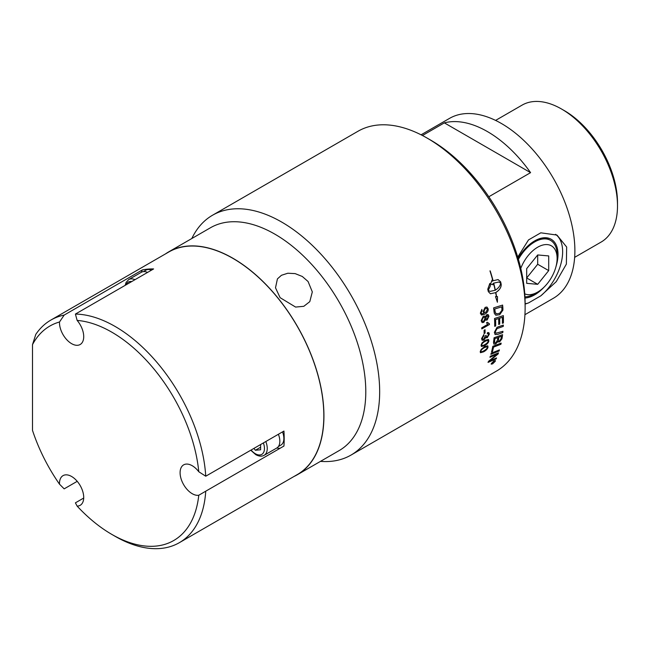 <?xml version="1.0" encoding="UTF-8"?>
<svg xmlns="http://www.w3.org/2000/svg" width="650" height="650" viewBox="0 0 650 650"><rect width="100%" height="100%" fill="white"/><g stroke="black" fill="none" stroke-linecap="round" stroke-linejoin="round"><path stroke-width="0.97" d="M502.442 320.816A138.474 79.95 -120 0 0 502.393 317.314L499.655 318.216A138.474 79.95 60 0 1 499.72 322.384A138.474 79.95 60 0 1 499.712 324.098L498.721 324.439A138.474 79.95 -120 0 0 498.729 322.952A138.474 79.95 -120 0 0 498.656 318.541L495.601 319.548A138.474 79.95 60 0 1 495.698 324.707A138.474 79.95 60 0 1 495.69 325.975L494.707 326.308A138.474 79.95 -120 0 0 494.707 325.276A138.474 79.95 -120 0 0 494.536 318.5L503.352 315.616A138.474 79.95 60 0 1 503.433 320.239A138.474 79.95 60 0 1 503.401 322.961L502.418 323.302A138.474 79.95 -120 0 0 502.442 320.816M320.483 461.37A138.474 79.95 -120 0 0 350.992 455.089A138.474 79.95 -120 0 0 379.665 391.698A138.474 79.95 -120 0 0 319.223 252.338A138.474 79.95 -120 0 0 212.518 215.239A138.474 79.95 -120 0 0 191.823 238.518M484.128 331.386A138.474 79.95 -120 0 0 484.12 330.273L485.062 329.729A138.474 79.95 60 0 1 485.071 330.842A138.474 79.95 60 0 1 485.046 333.052L484.104 333.596A138.474 79.95 -120 0 0 484.128 331.386M212.518 215.239L357.971 131.268A138.474 79.95 60 0 1 427.204 138.125A138.474 79.95 60 0 1 525.127 307.718A138.474 79.95 60 0 1 496.446 371.109L350.992 455.089M481.301 349.245L484.518 346.653L487.76 345.792L488.02 347.011C487.776 348.66 486.322 350.261 483.657 351.812L480.448 352.698L480.228 351.512L481.301 349.245M482.04 342.883L485.217 340.259L488.499 339.422L488.865 340.73C488.727 342.452 487.321 344.086 484.656 345.646L481.414 346.499L481.073 345.223L482.04 342.883M483.218 316.306L484.616 316.087L485.331 316.964L486.744 314.673L488.052 314.502L488.962 316.192L487.175 320.003L486.094 320.149L485.55 319.532L483.714 322.4L482.137 322.587L481.171 320.71L483.218 316.306M484.063 313.17L483.056 311.594L485.152 307.361L486.956 307.044L488.15 308.839C488.491 310.83 487.394 312.609 484.859 314.186L481.488 315.039L480.342 313.194L481.861 309.449L482.105 310.521L481.114 312.78L481.837 313.893L484.087 313.186M490.896 354.315A138.474 79.95 -120 0 0 491.213 353.202L499.436 349.903A138.474 79.95 60 0 1 499.102 350.992L490.896 354.315M493.488 342.363A138.474 79.95 -120 0 0 494.073 337.756L502.572 334.677A138.474 79.95 60 0 1 502.166 337.626L501.922 338.837L499.566 341.941L497.762 341.494L495.714 343.988L493.87 344.151L493.488 342.363M498.095 342.136L497.705 341.453L495.657 343.939L493.846 344.126M494.041 311.724A138.474 79.95 -120 0 0 493.626 307.881L502.604 305.077A138.474 79.95 60 0 1 502.913 308.271L502.905 310.091L499.655 314.746L495.755 315.209L494.341 313.381L494.041 311.724M494.106 360.774L495.284 361.27L492.497 363.992L491.351 363.537L494.106 360.774M495.357 360.506L495.284 361.27M491.262 364.276L491.351 363.537M489.824 283.433A138.474 79.95 60 0 1 490.441 285.838L488.256 290.306L490.003 291.387L495.154 290.266A138.474 79.95 -120 0 0 493.521 283.27L492.993 283.603A138.474 79.95 60 0 1 493.277 284.733L490.506 284.229L492.058 280.061A138.474 79.95 60 0 1 492.367 281.198L492.895 280.865A138.474 79.95 -120 0 0 489.962 270.887L490.198 270.896A138.474 79.95 60 0 1 493.09 280.751L498.079 279.589L500.622 281.808A138.474 79.95 60 0 1 501.174 284.196A138.474 79.95 60 0 1 501.174 284.204C501.426 287.227 499.647 290.006 495.844 292.533A138.474 79.95 60 0 1 496.608 296.619L497.502 296.611L497.388 302.226L495.495 296.627L496.389 296.627A138.474 79.95 -120 0 0 495.649 292.646L490.409 293.751L488.321 291.631A138.474 79.95 -120 0 0 487.76 289.234L489.824 283.433M498.615 326.706L503.344 325.073A138.474 79.95 60 0 1 503.287 326.389L496.998 328.648L495.341 331.727L495.852 333.255L502.938 331.305A138.474 79.95 60 0 1 502.816 332.581L497.811 334.368L495.097 334.547L494.366 332.353L497.047 327.332L498.615 326.706M491.554 351.942A138.474 79.95 -120 0 0 492.814 346.304L501.166 343.111A138.474 79.95 60 0 1 500.914 344.273L493.529 347.124A138.474 79.95 60 0 1 492.489 351.569L491.554 351.942M489.97 357.281A138.474 79.95 -120 0 0 490.319 356.224L498.485 352.877A138.474 79.95 60 0 1 498.087 353.998L489.669 360.929L496.543 357.931A138.474 79.95 60 0 1 496.113 358.906L488.061 362.391A138.474 79.95 -120 0 0 488.475 361.368L497.063 354.274L489.97 357.281M489.442 324.496L481.78 328.916A138.474 79.95 -120 0 0 481.739 327.819L487.711 324.366L486.484 322.806L487.394 322.278L489.418 323.781A138.474 79.95 60 0 1 489.442 324.496L481.78 328.859M488.629 323.562L489.418 323.781M481.569 338.626L483.819 334.636L483.909 335.627L482.341 338.187L482.698 339.146L483.844 339.016L485.347 335.814L486.159 335.449L486.509 336.757L487.329 336.635L488.597 334.547L488.288 333.718L487.281 333.791L487.476 332.629L488.824 332.613L489.361 334.084L487.24 337.724L485.769 337.447L483.787 340.113L482.137 340.267L481.569 338.626M486.086 337.846L485.712 337.407L483.73 340.072L482.113 340.251M487.248 347.449L486.874 346.686L484.372 347.669C482.064 349.082 480.935 350.212 480.992 351.065C480.618 352.154 481.569 352.072 483.844 350.829C486.159 349.424 487.289 348.294 487.248 347.449L486.817 346.645L487.191 347.401L486.817 346.645L484.315 347.628C482.007 349.042 480.886 350.171 480.943 351.024L481.122 351.691M480.943 351.024L481.098 351.666M487.736 345.776L487.963 346.97C487.719 348.619 486.273 350.22 483.6 351.772L480.423 352.674M488.093 341.161L487.654 340.356L485.128 341.323C482.828 342.737 481.731 343.891 481.845 344.784C481.52 345.914 482.503 345.857 484.786 344.614C487.094 343.208 488.199 342.054 488.093 341.161L487.606 340.324L488.036 341.12L487.606 340.324L485.071 341.283C482.771 342.696 481.674 343.85 481.788 344.744L482.04 345.451M481.788 344.744L482.016 345.434M488.467 339.406L488.808 340.689C488.67 342.412 487.264 344.045 484.599 345.605L481.382 346.474M485.006 329.753A138.393 79.901 60 0 1 484.997 333.019L484.104 333.531M487.622 315.713L486.842 315.803L485.753 318.012L486.233 318.914L487.102 318.841L488.199 316.656L486.899 315.827L485.802 318.045L486.233 318.914M487.679 315.738L486.842 315.803M484.372 317.33L483.275 317.46L481.886 320.247L482.495 321.368L483.616 321.246L485.03 318.451L484.404 317.338L483.332 317.484L481.942 320.271L482.544 321.392M484.591 316.071L485.331 316.964M485.55 319.532L483.657 322.368L482.113 322.571M488.02 314.494L488.906 316.168L487.126 319.979L486.062 320.141M486.566 308.327L485.298 308.571L483.917 311.407L484.599 312.479L485.867 312.244L487.394 309.433L486.622 308.344L485.241 308.555L483.868 311.382L484.575 312.463M486.923 307.036L488.093 308.815C488.434 310.806 487.337 312.593 484.802 314.161L481.463 315.031M481.804 309.424L482.048 310.497L481.057 312.756L481.812 313.885M499.363 349.928A138.393 79.901 60 0 1 499.054 350.943L490.848 354.266M501.451 336.269L498.794 337.236A138.474 79.95 60 0 1 498.526 339.211L498.68 341.014L499.704 340.86L501.158 338.325A138.474 79.95 -120 0 0 501.451 336.269L498.794 337.236M498.737 337.196A138.393 79.901 60 0 1 498.469 339.17L498.631 340.974M497.835 337.586L494.902 338.658A138.474 79.95 60 0 1 494.618 340.852L494.78 342.891L495.926 342.761L497.494 340.048A138.474 79.95 -120 0 0 497.835 337.586L494.902 338.658M494.845 338.618A138.393 79.901 60 0 1 494.561 340.811L494.504 341.981M494.447 341.941L494.723 342.842M502.515 334.701A138.393 79.901 60 0 1 502.117 337.586L501.865 338.796L499.509 341.9L497.705 341.453M498.656 318.541L495.544 319.524A138.393 79.901 60 0 1 495.641 325.942L494.65 326.276M502.393 317.314L499.606 318.183A138.393 79.901 60 0 1 499.655 324.066L498.672 324.407M503.303 315.632A138.393 79.901 60 0 1 503.352 322.928L502.361 323.269M501.735 306.816L494.812 308.986A138.474 79.95 60 0 1 494.983 310.676L495.349 312.585L496.519 313.852L499.622 313.308L501.898 310.351L501.906 308.685A138.474 79.95 -120 0 0 501.735 306.816L494.812 308.986M494.756 308.961A138.393 79.901 60 0 1 494.934 310.651L495.292 312.561L496.519 313.852M495.682 313.324L496.462 313.828L495.682 313.324M502.556 305.094A138.393 79.901 60 0 1 502.856 308.246L502.856 310.066L499.606 314.722L495.731 315.193M494.276 361.538L493.634 361.912A138.474 79.95 60 0 1 493.464 362.253L494.114 361.863A138.474 79.95 -120 0 0 494.276 361.538L493.634 361.912M493.586 361.855A138.393 79.901 60 0 1 493.415 362.196L493.577 362.489M494.593 361.156A138.393 79.901 60 0 1 494.349 361.644L491.855 363.773A138.474 79.95 -120 0 0 492.026 363.431L493.261 362.245A138.474 79.95 -120 0 0 493.342 362.082L492.505 362.481M492.879 362.773L491.806 363.716M493.342 362.082L492.448 362.594A138.474 79.95 -120 0 0 492.578 362.318L494.699 361.099A138.474 79.95 60 0 1 494.406 361.692L492.927 362.83M494.959 361.457L493.976 361.043L491.676 363.35L492.635 363.724L494.991 360.799M494.91 361.4L493.927 360.994L491.676 363.35M495.332 360.482L492.448 363.935L491.302 363.48M495.349 290.152C498.428 288.194 500.207 285.854 500.687 283.132L498.786 282.011L493.716 283.156A138.474 79.95 60 0 1 495.349 290.152L495.3 290.144A138.393 79.901 60 0 0 493.667 283.148L493.716 283.156M498.786 282.011L493.667 283.148M495.844 292.533L496.608 296.619M495.788 292.516C499.59 289.989 501.369 287.211 501.126 284.196L500.565 281.799L498.054 279.589M490.149 270.896A138.393 79.901 -120 0 1 493.041 280.743L493.09 280.751M492.026 280.126A138.393 79.901 -120 0 1 492.31 281.19L492.367 281.198M490.506 284.221L491.839 284.391M493.22 284.716A138.393 79.901 -120 0 0 492.936 283.595L492.993 283.603M492.936 283.595L493.521 283.27M489.978 291.379L488.256 290.306M490.384 293.743L495.649 292.646M497.331 302.201L497.445 296.595M488.207 290.298L490.392 285.829A138.393 79.901 -120 0 0 489.791 283.481M502.881 331.329A138.393 79.901 60 0 1 502.759 332.54L497.754 334.327L495.073 334.531M503.287 325.098A138.393 79.901 60 0 1 503.23 326.357L496.941 328.616L495.284 331.695L495.82 333.239M501.101 343.135A138.393 79.901 60 0 1 500.858 344.232L493.48 347.076A138.393 79.901 60 0 1 492.432 351.52L491.497 351.894M497.063 354.274L489.921 357.232M496.446 357.971A138.393 79.901 60 0 1 496.064 358.849L488.012 362.334M498.404 352.909A138.393 79.901 60 0 1 498.038 353.949L489.669 360.929M489.369 323.781A138.393 79.901 60 0 1 489.385 324.464M487.337 322.254L489.361 323.757M488.8 332.597L489.312 334.051L487.191 337.683L485.712 337.407M488.264 333.702L487.289 333.726M486.111 335.416L486.484 336.741M483.762 334.604L483.86 335.595L482.292 338.146L482.674 339.121M524.932 314.689L553.378 298.269A103.854 59.962 -120 0 0 574.884 250.721A103.854 59.962 -120 0 0 529.555 146.201A103.854 59.962 -120 0 0 449.524 118.381L421.078 134.802M525.127 303.753A39.561 22.839 120 0 0 528.507 302.941L525.127 304.078M517.733 257.108L528.507 239.915L540.808 232.814L556.985 235.081L566.67 247.049L566.369 264.127L556.254 281.645L540.808 295.839L528.507 302.941M540.808 295.839A39.561 22.839 120 0 0 555.539 234.317M518.115 258.383A33.036 19.078 -60 0 1 534.658 240.898A33.036 19.078 -60 0 1 558.017 254.386A33.036 19.078 -60 0 1 556.067 266.313M544.009 287.194A33.036 19.078 -60 0 1 524.997 298.009M422.443 135.509L444.348 122.858A103.854 59.962 60 0 1 530.579 172.648L488.808 196.763M534.186 241.174A31.728 18.314 -60 0 1 549.234 239.671L550.184 240.167A31.769 18.338 -60 0 1 557.115 254.906L557.115 258.416A27.471 15.86 -60 0 1 554.515 271.131A27.471 15.86 -60 0 1 537.696 292.061A27.471 15.86 -60 0 1 524.753 293.824M530.579 172.648L444.348 122.858M617.5 205.871L617.5 202.638A75.099 43.363 -120 0 0 564.395 110.662L561.6 109.046A79.056 45.646 60 0 1 617.5 205.871A79.056 45.646 60 0 1 601.128 242.06L574.657 257.343M495.593 120.412L522.072 105.129A79.056 45.646 60 0 1 561.6 109.046M294.044 476.45A128.659 74.287 -120 0 0 297.286 474.76L339.146 450.596A128.659 74.287 -120 0 0 365.787 391.698A128.659 74.287 -120 0 0 309.627 262.218A128.659 74.287 -120 0 0 210.486 227.744L168.626 251.908A128.659 74.287 -120 0 0 165.539 253.874M297.286 474.76A128.659 74.287 -120 0 0 323.936 415.862A128.659 74.287 -120 0 0 267.776 286.382A128.659 74.287 -120 0 0 168.626 251.908M308.076 281.515L312.317 291.907L309.798 301.641L303.81 306.312L295.588 307.068L280.101 297.668L275.502 287.779L277.428 278.891L281.434 275.291L287.796 273.236L295.141 273.609L302.291 276.469L308.076 281.515M525.127 307.718L525.127 303.648A133.494 77.074 -120 0 0 430.731 140.156L427.204 138.125M142.374 269.929L64.171 315.079A128.505 74.189 -120 0 0 50.854 320.084L168.707 252.046A128.505 74.189 60 0 1 267.735 286.471A128.505 74.189 60 0 1 323.83 415.797A128.505 74.189 60 0 1 297.213 474.622L179.359 542.669A128.505 74.189 -120 0 0 205.741 491.197L283.944 446.046A128.505 74.189 60 0 0 283.944 431.064L205.741 476.214A128.505 74.189 -120 0 0 75.408 314.072L153.611 268.929A128.505 74.189 60 0 0 142.374 269.929A17.136 9.896 -120 0 0 141.399 272.236M276.843 447.972A17.136 9.896 -120 0 0 280.199 448.207M282.514 431.884A14.365 8.296 60 0 1 280.889 445.087L278.387 446.534M50.854 320.084A128.505 74.189 -120 0 0 35.807 334.368L32.5 344.63L32.5 430.373A123.833 71.492 60 0 0 59.499 484.177A17.136 9.896 60 0 1 63.034 475.637A17.136 9.896 60 0 1 80.169 485.534A17.136 9.896 60 0 1 80.169 505.318A17.136 9.896 60 0 1 77.139 506.114L75.408 502.84L83.704 498.046M205.741 476.214L198.77 471.738A17.136 9.896 60 0 0 183.641 464.864A17.136 9.896 60 0 0 182.78 483.048A17.136 9.896 60 0 0 198.77 495.251A123.833 71.492 60 0 1 111.8 534.389L115.107 536.299A128.505 74.189 -120 0 0 179.359 542.669M77.22 481.325L64.171 488.857L59.499 484.177M64.171 315.079L59.499 321.994A17.136 9.896 60 0 0 66.69 339.625A17.136 9.896 60 0 0 80.169 344.508A17.136 9.896 60 0 0 77.139 320.418L75.408 314.072M143.423 271.619L145.925 270.173A14.365 8.296 60 0 1 151.539 270.124M198.77 495.251L205.741 491.197M77.139 320.418A123.833 71.492 60 0 1 198.77 471.738M111.8 534.389A123.833 71.492 60 0 1 77.139 506.114M32.5 344.63A123.833 71.492 60 0 1 59.499 321.994M260.618 444.527L260.618 449.784L255.361 450.255L253.882 448.419M255.361 450.255L260.618 447.216M278.395 434.265A14.836 8.564 60 0 1 279.841 441.228A14.836 8.564 60 0 1 276.762 448.021L264.176 455.284A14.836 8.564 -120 0 0 267.248 448.492A14.836 8.564 -120 0 0 265.809 441.537M134.972 279.687A14.836 8.564 -120 0 0 128.732 279.549L141.326 272.285A14.836 8.564 60 0 1 147.566 272.415M537.696 292.061L534.658 293.808A31.769 18.338 -60 0 1 524.948 296.871M518.399 259.366A31.769 18.338 -60 0 1 550.184 240.167M520.764 268.401A27.471 15.86 -60 0 1 520.869 268.125A27.471 15.86 -60 0 1 542.726 245.066A27.471 15.86 -60 0 1 557.115 258.416M526.679 268.645L537.696 254.946L548.706 255.929L548.706 270.611L537.696 284.318L526.679 283.335L526.679 268.645M537.696 254.946L537.696 264.257L526.679 277.956L537.696 284.318M548.706 270.611L537.696 264.257M263.38 442.934A12.862 7.426 60 0 1 264.452 448.492A12.862 7.426 60 0 1 255.361 453.741A12.862 7.426 60 0 1 251.079 450.036M126.181 284.765A12.862 7.426 60 0 1 131.722 281.564M250.746 450.231L255.767 454.651C258.984 456.414 261.787 456.625 264.176 455.284M128.732 279.549L126.067 282.474L125.206 285.326"/></g></svg>
